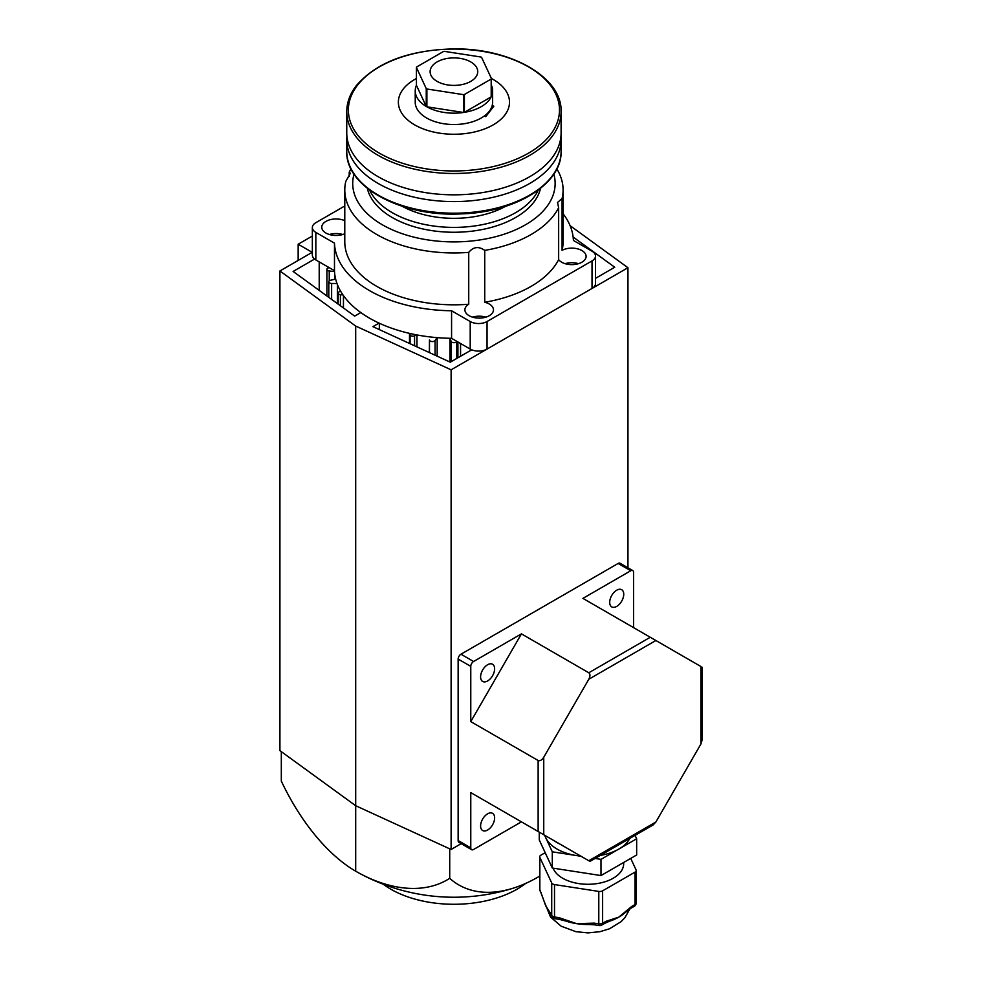 <?xml version="1.0" encoding="UTF-8"?>
<svg xmlns="http://www.w3.org/2000/svg" width="982" height="982" viewBox="0 0 982 982"><rect width="100%" height="100%" fill="white"/><g stroke="black" fill="none" stroke-linecap="round" stroke-linejoin="round"><path stroke-width="1.47" d="M312.35 236.036L298.16 244.223L312.19 252.325L279.919 270.971L355.693 326.061L451.119 369.809L627.952 267.718L570.088 225.664M379.064 323.103L372.915 326.65L450.284 362.186L471.728 349.813M416.589 334.874L414.564 335.832A2.774 1.608 180 0 1 410.071 334.887L409.58 333.401M437.027 337.624L435.075 340.521A2.897 1.669 180 0 1 431.871 341.564A2.897 1.669 180 0 1 429.478 339.956L429.355 352.575M456.777 358.442L456.777 341.331A2.897 1.669 180 0 1 453.93 342.681A2.897 1.669 180 0 1 451.094 341.331L450.038 338.287M595.509 278.348L614.744 267.239L573.12 237.043M342.988 294.944L340.41 294.674A2.774 1.608 180 0 1 338.139 293.09A2.774 1.608 180 0 1 338.765 292.071L340.435 290.905M314.559 259.064L293.115 271.449L354.674 316.118L360.824 312.571M334.518 271.584L329.24 270.983A2.897 1.669 180 0 1 326.908 269.35A2.897 1.669 180 0 1 329.24 267.705L329.277 267.705M337.01 283.528L331.634 283.467A2.897 1.669 180 0 1 328.798 281.785A2.897 1.669 180 0 1 330.652 280.226L335.66 279.109M279.919 270.971L279.919 750.629L355.693 805.719L451.119 849.479L461.184 843.661M627.952 267.718L627.952 567.792M298.16 244.223L298.16 260.426M355.693 326.061L355.693 871.206A142.648 91.351 -126.1 0 0 358.528 872.802A142.648 91.351 -126.1 0 0 449.719 878.325A158.777 91.67 120 0 0 512.935 888.268A158.777 91.67 120 0 0 538.136 877.024A158.777 91.67 120 0 0 539.707 876.104M451.119 369.809L451.119 849.479M409.494 333.377L409.494 343.454M379.347 323.238L379.347 329.608M460.558 343.491L460.558 356.257M457.907 341.969L457.907 357.792M449.965 338.287L449.965 362.039M437.174 337.636L437.174 356.171M416.957 334.936L416.957 346.879M343.454 295.607L343.454 307.98M337.415 284.608L337.415 303.598M334.923 275.414L334.923 279.269M319.211 261.887L319.211 290.377M383.226 884.217A89.313 51.567 0 0 0 390.775 889.176A89.313 51.567 0 0 0 525.701 883.395M281.318 751.647L281.318 781.095A142.648 72.263 -114.5 0 0 355.693 871.206M449.719 878.325L449.719 848.829M342.73 234.502A14.288 8.249 0 0 0 329.363 234.502M344.78 220.68A14.288 8.249 0 0 0 329.743 219.808A14.288 8.249 0 0 0 321.765 227.21A14.288 8.249 0 0 0 325.938 233.041A14.288 8.249 0 0 0 344.78 233.741M558.648 207.73L558.648 259.592A14.288 8.249 0 0 0 561.704 262.219A14.288 8.249 0 0 0 577.281 263.998A14.288 8.249 0 0 0 586.107 256.376A14.288 8.249 0 0 0 581.921 250.545A14.288 8.249 0 0 0 562.085 250.336L562.085 198.487L557.53 202.464L558.648 207.73A109.162 63.02 180 0 1 484.74 250.398C478.725 246.089 473.385 246.752 468.733 252.374L468.733 304.236A14.288 8.249 0 0 0 464.903 309.858A14.288 8.249 0 0 0 469.089 315.688A14.288 8.249 0 0 0 484.666 317.481A14.288 8.249 0 0 0 493.48 309.858A14.288 8.249 0 0 0 489.294 304.027A14.288 8.249 0 0 0 484.74 302.26L484.74 250.398M578.496 263.667A14.288 8.249 0 0 0 565.129 263.667M485.869 317.149A14.288 8.249 0 0 0 472.514 317.149M553.836 174.096A101.22 58.441 180 0 1 500.059 235.471A101.22 58.441 180 0 1 382.354 224.78A101.22 58.441 180 0 1 354.023 174.096M468.733 252.374A109.162 63.02 180 0 1 376.744 234.502A109.162 63.02 180 0 1 344.78 189.943A109.162 63.02 180 0 1 345.787 181.4L350.341 173.298L349.211 172.145A109.162 63.02 180 0 1 351.028 168.916M556.831 168.916A109.162 63.02 180 0 1 563.091 189.943A109.162 63.02 180 0 1 562.085 198.487M349.211 172.145L349.211 176.441M468.733 304.236A109.162 63.02 180 0 1 344.78 241.793L344.78 189.943M344.78 205.975L315.836 222.681A11.907 6.874 0 0 0 312.35 227.542A11.907 6.874 0 0 0 315.836 232.403L334.481 243.155A119.473 68.973 180 0 0 451.573 310.766L470.206 321.519A11.907 6.874 0 0 0 487.047 321.519L487.047 349.076A11.907 6.874 180 0 1 470.206 349.076L451.573 338.311A119.473 68.973 180 0 1 334.481 270.701L334.481 243.155M592.023 260.917A11.907 6.874 0 0 0 595.509 256.057L595.509 283.602A11.907 6.874 180 0 1 592.023 288.463L592.023 260.917L487.047 321.519M595.509 256.057A11.907 6.874 0 0 0 592.023 251.196L573.39 240.43A119.473 68.973 180 0 0 563.091 213.757M563.091 189.943L563.091 241.793A109.162 63.02 180 0 1 562.085 250.336M558.648 259.592A109.162 63.02 180 0 1 484.74 302.26M451.573 338.311L451.573 310.766M315.836 232.403L315.836 259.948L334.481 270.701M315.836 259.948A11.907 6.874 180 0 1 312.35 255.087L312.35 227.542M592.023 288.463L487.047 349.076M457.956 58.098A23.813 13.748 180 0 1 470.771 61.927A23.813 13.748 180 0 1 475.079 77.971A23.813 13.748 180 0 1 449.903 85.201A23.813 13.748 180 0 1 431.233 75.81A23.813 13.748 180 0 1 437.088 61.927A23.813 13.748 180 0 1 457.956 58.098M538.234 190.127A87.324 50.413 180 0 1 420.542 223.565A87.324 50.413 180 0 1 369.625 190.127M540.517 188.36A87.324 50.413 180 0 1 420.542 228.425A87.324 50.413 180 0 1 367.342 188.36M505.521 206.33A74.423 42.975 180 0 1 425.476 215.058A74.423 42.975 180 0 1 402.338 206.33M560.943 136.338A107.173 61.878 180 0 1 561.103 139.702A107.173 61.878 180 0 1 461.43 201.433A107.173 61.878 180 0 1 346.756 139.702A107.173 61.878 180 0 1 346.916 136.338M491.405 78.486A55.569 32.087 180 0 1 504.687 115.238A55.569 32.087 180 0 1 431.319 131.478A55.569 32.087 180 0 1 403.172 89.117A55.569 32.087 180 0 1 416.429 78.499M561.103 111.617L561.103 132.963A107.173 61.878 180 0 1 551.823 158.151A107.173 61.878 180 0 1 431.638 193.479A107.173 61.878 180 0 1 346.756 132.963L346.756 111.617A107.173 61.878 180 0 0 431.638 172.132A107.173 61.878 180 0 0 551.823 136.805A107.173 61.878 180 0 0 561.103 111.617L561.103 111.617C562.318 77.541 511.229 48.302 454.506 48.904C409.457 49.824 376.707 62.087 356.282 85.68C349.985 93.867 346.818 102.509 346.756 111.617M484.065 116.195L485.783 116.637L493.86 106.179L492.142 105.737M491.43 78.535L481.61 57.398A38.703 22.34 0 0 0 481.303 57.202A38.703 22.34 0 0 0 480.971 57.017L444.355 51.359A38.703 22.34 0 0 0 443.483 51.494L416.663 66.972A38.703 22.34 0 0 0 416.429 67.476L416.429 85.299A38.703 22.34 0 0 0 415.226 90.835A38.703 22.34 0 0 0 426.249 106.449L426.249 88.626A38.703 22.34 0 0 0 426.569 88.81A38.703 22.34 0 0 0 426.888 88.994L426.888 106.817A38.703 22.34 0 0 0 463.516 112.476L463.516 94.653A38.703 22.34 0 0 0 464.388 94.517L464.388 112.341A38.703 22.34 0 0 0 491.196 96.862L491.196 79.039A38.703 22.34 0 0 0 491.43 78.535L491.43 96.359A38.703 22.34 0 0 0 492.633 90.835A38.703 22.34 0 0 0 491.43 85.299M415.226 90.835L415.226 102.177A38.703 22.34 0 0 0 426.569 117.975A38.703 22.34 0 0 0 468.745 122.824A38.703 22.34 0 0 0 492.633 102.177L492.633 90.835M416.429 67.476L426.249 88.626M426.888 88.994L463.516 94.653M464.388 94.517L491.196 79.039M416.429 85.299L426.249 106.449M426.888 106.817L463.516 112.476M464.388 112.341L491.196 96.862M494.633 668.791A9.918 5.732 120 0 0 492.571 664.249A9.918 5.732 120 0 0 484.924 666.901A9.918 5.732 120 0 0 480.591 676.893A9.918 5.732 120 0 0 482.653 681.434A9.918 5.732 120 0 0 490.3 678.783A9.918 5.732 120 0 0 494.633 668.791M494.633 817.871A9.918 5.732 120 0 0 492.571 813.329A9.918 5.732 120 0 0 484.924 815.993A9.918 5.732 120 0 0 480.591 825.972A9.918 5.732 120 0 0 482.653 830.514A9.918 5.732 120 0 0 490.3 827.863A9.918 5.732 120 0 0 494.633 817.871M623.742 594.245A9.918 5.732 120 0 0 621.68 589.703A9.918 5.732 120 0 0 614.032 592.367A9.918 5.732 120 0 0 609.699 602.347A9.918 5.732 120 0 0 611.761 606.901A9.918 5.732 120 0 0 619.409 604.237A9.918 5.732 120 0 0 623.742 594.245M521.43 633.869L470.771 721.61L470.771 666.361A3.965 2.295 -60 0 1 473.582 661.5L521.43 633.869L588.795 672.768C590.305 674.045 590.305 676.205 588.795 679.249L543.746 757.257L543.746 834.737L470.771 792.597L470.771 847.859A3.965 2.295 -60 0 0 471.593 849.676L458.962 842.372A3.965 2.295 -60 0 1 458.14 840.555L470.771 847.859M470.771 721.61L538.136 760.498C540.002 761.173 541.88 760.093 543.746 757.257M470.771 666.361L458.14 659.069L458.14 840.555M471.593 849.676A3.965 2.295 -60 0 0 473.582 849.479L521.43 821.848L470.771 792.597M633.562 627.621L633.562 572.371A3.965 2.295 -60 0 0 632.739 570.554L620.108 563.263A3.965 2.295 -60 0 0 618.12 563.459L460.951 654.208L473.582 661.5M632.739 570.554A3.965 2.295 -60 0 0 630.751 570.751L582.903 598.382L655.878 640.51L588.795 679.249M589.949 861.41L653.079 824.966L655.878 822.008L700.927 743.988L702.081 740.072L702.081 667.183M700.927 743.988L700.927 666.52C702.437 667.392 702.437 667.392 700.927 666.52L655.878 640.51M543.746 834.737L588.795 860.735C590.305 861.607 590.305 861.607 588.795 860.735C590.305 861.607 590.305 861.607 588.795 860.735L655.878 822.008M458.14 659.069A3.965 2.295 -60 0 1 460.951 654.208M551.712 882.953L539.842 857.396L539.842 889.802L545.783 905.834L551.712 915.371L551.712 882.953A3.965 2.295 0 0 0 552.731 883.984A3.965 2.295 0 0 0 554.511 884.573L554.511 916.992L559.077 917.691L576.655 923.657A43.662 25.213 180 0 1 565.939 921.079L559.507 919.398A3.965 0.835 -81.2 0 1 559.077 917.691M551.712 915.371A3.965 3.13 155.1 0 0 551.945 916.439A3.965 3.965 0 0 0 554.94 918.698A3.965 0.835 -81.2 0 1 554.511 916.992A3.965 2.295 0 0 1 552.731 916.39A3.965 2.295 0 0 1 551.712 915.371M630.861 908.276L624.429 913.162A43.662 25.213 180 0 1 618.832 917.127A43.662 25.213 180 0 1 609.564 921.202L605.145 923.129A3.965 2.295 -120 0 0 605.968 921.312L618.832 917.127L631.684 906.46A3.965 2.295 60 0 1 630.861 908.276L634.212 906.349A3.965 3.965 0 0 0 636.189 902.912A3.965 2.295 180 0 1 635.035 904.532L635.035 872.126L602.617 890.834L602.617 923.24L605.968 921.312M594.638 924.835L588.991 924.504A43.662 25.213 180 0 1 576.655 923.657L594.22 923.129A3.965 0.835 98.8 0 0 594.638 924.835L599.204 925.547A3.965 3.965 0 0 0 601.794 925.056A3.965 2.295 -120 0 0 602.617 923.24A3.965 2.295 0 0 1 598.787 923.841A3.965 0.835 98.8 0 0 599.204 925.547M554.314 840.837A43.662 25.213 0 0 0 557.076 842.581A43.662 25.213 0 0 0 560.121 844.176M544.887 835.387A43.662 25.213 0 0 0 545.783 837.769A43.662 25.213 0 0 0 557.076 849.074A43.662 25.213 0 0 0 576.655 855.592A43.662 25.213 0 0 0 580.767 856.108M600.333 855.42A43.662 25.213 0 0 0 618.832 849.074A43.662 25.213 0 0 0 629.818 838.395M623.68 862.478L623.68 863.657A35.72 20.622 180 0 1 601.622 882.708A35.72 20.622 180 0 1 562.686 878.239A35.72 20.622 180 0 1 553.087 868.149M544.593 835.228L552.301 851.824L581.062 856.279M595.092 858.44L600.996 859.36L618.832 849.074L636.655 838.775L635.072 835.363M600.996 859.36L600.996 875.563L636.655 854.978L636.655 838.775M539.253 832.135L539.253 839.917L552.301 868.027L600.996 875.563M552.301 851.824L552.301 868.027M630.726 858.403L636.054 869.905A3.965 2.295 0 0 1 636.189 870.506A3.965 2.295 0 0 1 635.035 872.126M594.22 923.129L598.787 923.841L598.787 891.423L554.511 884.573M539.707 889.213A3.965 3.965 0 0 0 540.075 890.883A3.965 3.13 155.1 0 1 539.842 889.802A3.965 2.295 180 0 1 539.707 889.213L539.707 856.807A3.965 2.295 0 0 1 540.873 855.187L545.182 852.695M598.787 891.423A3.965 2.295 0 0 0 602.617 890.834M548.275 909.823A43.662 25.213 180 0 1 548.177 909.713A43.662 25.213 180 0 1 545.783 905.834A43.662 25.213 180 0 1 545.022 903.894A43.662 25.213 180 0 1 544.961 903.698M550.485 912.732A3.965 3.13 155.1 0 0 550.718 913.812L551.945 916.439M541.07 892.442A3.965 3.13 155.1 0 0 541.303 893.522L540.075 890.883M451.094 341.331L451.094 361.732M435.075 340.521L435.075 355.202M429.478 339.956L429.478 352.636M414.564 335.832L414.564 345.774M410.071 334.887L410.071 343.712M340.41 294.674L340.41 305.758M331.634 283.467L331.634 299.4M329.24 270.983L329.24 280.901M470.206 349.076L470.206 321.519M561.103 151.277A107.173 61.878 180 0 1 561.103 151.314L561.103 151.314A107.173 61.878 180 0 1 461.43 213.045A107.173 61.878 180 0 1 346.756 151.314L346.756 151.314A107.173 61.878 180 0 1 346.756 151.277C345.32 187.145 401.969 217.194 461.38 213.88C515.55 212.358 562.146 183.904 561.103 151.314L561.103 139.702M357.509 85.213A105.565 60.945 180 0 1 496.892 54.354A105.565 60.945 180 0 1 550.35 134.829A105.565 60.945 180 0 1 410.967 165.688A105.565 60.945 180 0 1 357.509 85.213M538.136 831.496L538.136 760.498M588.795 672.768L650.268 637.269M630.751 570.751L618.12 563.459M631.684 906.46L635.035 904.532A3.965 2.295 60 0 1 634.212 906.349M338.139 293.09L338.139 304.113M328.798 281.785L328.798 297.337M326.908 269.35L326.908 295.975M358.528 872.802A198.462 198.462 0 0 0 512.935 888.268M346.756 139.702L346.756 151.314M544.421 902.053L550.546 917.102L561.188 926.21L575.869 931.673L587.985 932.9L599.928 931.697L609.491 928.788L620.931 921.779L624.871 917.716L629.928 908.853M548.177 909.713L550.718 913.812M554.94 918.698L559.507 919.398M545.022 903.894L541.303 893.522M636.189 902.912L636.189 870.506M601.794 925.056L605.145 923.129"/></g></svg>
